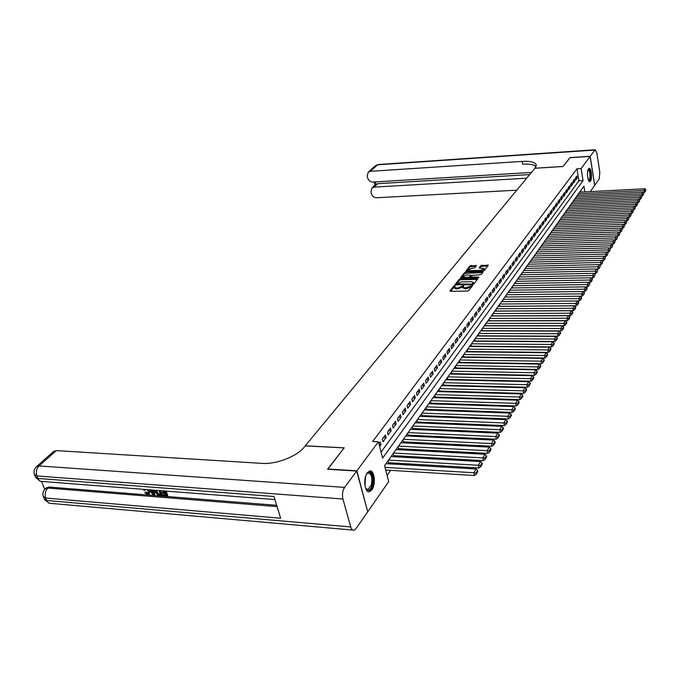 <?xml version="1.0" encoding="UTF-8"?>
<svg xmlns="http://www.w3.org/2000/svg" width="680" height="680" viewBox="0 0 680 680"><rect width="100%" height="100%" fill="white"/><g stroke="black" fill="none" stroke-linecap="round" stroke-linejoin="round"><path stroke-width="1.02" d="M454.725 285.71L453.823 286.034L449.947 290.861L450.517 291.312L467.423 291.074L468.733 290.606L472.54 285.608L465.146 287.912L463.08 287.087L463.828 285.745L463.377 285.575L457.844 288.023L456.442 288.039L454.41 287.232L455.166 285.889L454.725 285.71M454.597 286.671L450.534 291.312M471.988 286.39L470.892 287.317L470.696 286.382M463.267 286.535L462.179 287.445L461.983 286.518M590.461 181.152L589.883 181.611C587.741 182.529 586.525 171.198 588.523 168.852L589.084 168.41C591.235 167.535 592.433 178.755 590.461 181.152M371.866 489.855L369.648 491.657C364.777 493.612 362.882 478.337 367.327 472.812L369.495 471.087C374.357 469.217 376.236 484.237 371.866 489.855M476.442 265.668L470.05 265.82L465.944 271.031L483.072 270.912L484.338 270.453L488.325 265.217L480.853 265.557L479.102 267.886L484.228 268.702L480.709 270.368L469.854 270.606L468.171 269.969L471.682 268.311L474.733 267.818L476.442 265.668M327.811 469.251L344.199 447.848L305.311 445.774L534.905 168.257L563.065 166.498L569.899 157.718L590.13 156.392L594.652 185.394L590.325 191.615M327.743 469.004L356.881 470.832L378.42 441.796L382.627 458.09L583.049 180.574L581.128 168.521L590.13 156.392M381.072 452.072L578.918 180.804L576.98 168.776L372.683 441.507L378.42 441.796M576.98 168.776L581.128 168.521M460.521 278.825L459.246 279.284L454.962 284.725L472.379 284.699L473.662 284.231L477.827 278.757L460.521 278.825L460.708 279.735L459.442 280.194L455.617 284.971M460.572 277.627L464.704 272.476L465.962 272.025L483.131 271.915L481.363 274.295L480.097 274.754L472.073 275.349L470.849 276.998L478.541 277.108L478.992 277.278L478.057 277.729L460.64 277.967M474.691 339.303L475.286 340.969M470.96 344.53L471.563 346.205M467.168 349.843L467.781 351.526M463.327 355.232L463.947 356.923M459.425 360.706L460.046 362.398M455.456 366.256L456.093 367.957M451.435 371.9L452.081 373.6M447.355 377.621L448.01 379.338M443.207 383.435L443.87 385.152M438.991 389.342L439.671 391.068M434.716 395.335L435.404 397.069M430.372 401.429L431.069 403.163M425.952 407.618L426.657 409.36M421.464 413.907L422.186 415.659M416.908 420.3L417.639 422.05M412.275 426.793L413.015 428.553M407.567 433.389L408.323 435.157M402.781 440.104L403.546 441.881M397.911 446.93L398.692 448.706M392.955 453.866L393.754 455.651M387.923 460.921L388.73 462.714M379.618 446.429L380.945 444.627L380.256 441.932L378.921 443.734M385.416 434.953L382.33 439.127L383.019 441.813L386.096 437.623L385.416 434.953M390.49 428.085L387.455 432.191L388.135 434.86L391.161 430.746L390.49 428.085M395.479 421.345L392.496 425.374L393.159 428.026L396.134 423.988L395.479 421.345M400.384 414.707L397.451 418.676L398.106 421.311L401.03 417.333L400.384 414.707M405.203 408.178L402.322 412.08L402.968 414.707L405.85 410.796L405.203 408.178M409.955 401.761L407.116 405.603L407.753 408.212L410.584 404.362L409.955 401.761M414.622 395.454L411.833 399.228L412.454 401.82L415.242 398.038L414.622 395.454M419.212 389.24L416.466 392.955L417.087 395.53L419.824 391.808L419.212 389.24M423.733 383.129L421.03 386.784L421.634 389.342L424.337 385.679L423.733 383.129M428.179 377.111L425.519 380.707L426.122 383.256L428.774 379.652L428.179 377.111M432.556 371.195L429.938 374.731L430.525 377.264L433.143 373.719L432.556 371.195M436.866 365.364L434.291 368.849L434.868 371.374L437.444 367.88L436.866 365.364M441.108 359.626L438.575 363.06L439.144 365.568L441.677 362.125L441.108 359.626M445.289 353.974L442.79 357.357L443.351 359.848L445.842 356.464L445.289 353.974M449.404 348.415L446.938 351.738L447.491 354.221L449.947 350.888L449.404 348.415M453.45 342.933L451.027 346.214L451.571 348.678L453.993 345.389L453.45 342.933M457.444 337.535L455.056 340.765L455.591 343.221L457.971 339.983L457.444 337.535M461.371 332.223L459.017 335.401L459.552 337.841L461.898 334.653L461.371 332.223M465.248 326.986L462.927 330.115L463.454 332.546L465.766 329.4L465.248 326.986M469.055 321.827L466.777 324.912L467.287 327.326L469.565 324.232L469.055 321.827M472.821 316.744L470.568 319.787L471.079 322.184L473.322 319.132L472.821 316.744M476.527 311.729L474.308 314.729L474.81 317.118L477.02 314.109L476.527 311.729M480.173 306.791L477.989 309.749L478.482 312.12L480.666 309.162L480.173 306.791M483.777 301.92L481.618 304.835L482.112 307.199L484.254 304.274L483.777 301.92M487.322 297.126L485.197 299.999L485.681 302.345L487.798 299.464L487.322 297.126M490.824 292.392L488.733 295.222L489.2 297.56L491.291 294.721L490.824 292.392M494.275 287.725L492.21 290.522L492.677 292.842L494.734 290.046L494.275 287.725M497.675 283.126L495.635 285.88L496.102 288.192L498.134 285.43L497.675 283.126M501.024 278.587L499.018 281.308L499.477 283.602L501.483 280.882L501.024 278.587M504.339 274.116L502.358 276.794L502.809 279.08L504.781 276.394L504.339 274.116M507.603 269.705L505.648 272.34L506.09 274.618L508.037 271.975L507.603 269.705M510.816 265.344L508.895 267.954L509.329 270.215L511.25 267.606L510.816 265.344M513.995 261.052L512.1 263.619L512.524 265.872L514.42 263.296L513.995 261.052M517.131 256.81L515.253 259.352L515.678 261.587L517.557 259.046L517.131 256.81M520.226 252.628L518.373 255.136L518.789 257.363L520.642 254.855L520.226 252.628M523.277 248.506L521.45 250.971L521.866 253.19L523.685 250.716L523.277 248.506M526.286 244.434L524.484 246.865L524.892 249.075L526.694 246.627L526.286 244.434M529.261 240.414L527.476 242.82L527.884 245.012L529.66 242.599L529.261 240.414M532.193 236.445L530.434 238.816L530.833 241L532.593 238.621L532.193 236.445M535.092 232.526L533.358 234.872L533.749 237.04L535.483 234.694L535.092 232.526M537.948 228.658L536.24 230.971L536.63 233.138L538.339 230.817L537.948 228.658M540.77 224.833L539.087 227.12L539.469 229.279L541.152 226.984L540.77 224.833M543.558 221.068L541.892 223.321L542.274 225.463L543.94 223.201L543.558 221.068M546.312 217.345L544.663 219.572L545.045 221.705L546.686 219.47L546.312 217.345M549.032 213.665L547.409 215.866L547.774 217.991L549.406 215.781L549.032 213.665M551.718 210.035L550.111 212.211L550.477 214.319L552.083 212.143L551.718 210.035M554.37 206.448L552.781 208.59L553.146 210.698L554.736 208.539L554.37 206.448M556.988 202.904L555.424 205.02L555.781 207.119L557.345 204.986L556.988 202.904M559.581 199.401L558.034 201.501L558.382 203.575L559.929 201.475L559.581 199.401M562.139 195.942L560.609 198.016L560.957 200.081L562.487 198.007L562.139 195.942M564.663 192.525L563.15 194.573L563.499 196.631L565.004 194.582L564.663 192.525M567.163 189.15L565.667 191.173L566.006 193.222L567.502 191.199L567.163 189.15M569.627 185.819L568.149 187.807L568.488 189.856L569.959 187.85L569.627 185.819M572.067 182.52L570.605 184.493L570.937 186.524L572.399 184.543L572.067 182.52M574.472 179.256L573.027 181.212L573.359 183.234L574.804 181.28L574.472 179.256M575.756 179.979L577.184 178.049L576.852 176.035L575.433 177.964L575.756 179.979M387.115 475.422L390.685 470.339M394.986 464.21L395.743 463.131M400.001 457.07L400.724 456.042M404.931 450.05L405.611 449.072M409.776 443.139L410.423 442.221M414.545 436.356L415.157 435.481M419.237 429.675L419.815 428.85M423.844 423.104L424.397 422.331M428.383 416.644L428.901 415.913M432.846 410.286L433.33 409.598M437.24 404.03L437.699 403.385M441.567 397.876L441.991 397.264M445.825 391.816L446.216 391.247M450.015 385.849L450.381 385.322M454.138 379.975L454.478 379.482M458.201 374.187L458.515 373.736M580.745 192.108L580.55 190.918M478.771 336.022L478.371 334.144M482.383 330.905L482.001 329.052M485.954 325.856L485.579 324.046M489.464 320.883L489.098 319.107M492.932 315.979L492.575 314.228M496.349 311.142L496 309.425M499.723 306.374L499.383 304.691M503.047 301.673L502.715 300.016M583.363 295.12L584.35 293.471L584.196 292.545L583.211 294.185L583.363 295.12L581.961 296.183L506.319 297.024L506.005 295.409M509.558 292.459L509.243 290.861M512.745 287.946L512.448 286.382M515.899 283.5L515.601 281.953M519.001 279.106L518.721 277.593M522.07 274.771L521.789 273.284M525.096 270.495L524.824 269.034M528.088 266.271L527.816 264.834M531.029 262.106L530.774 260.695M533.944 257.992L533.689 256.606M536.817 253.938L536.571 252.569M539.648 249.925L539.41 248.582M542.453 245.973L542.215 244.647M545.215 242.063L544.986 240.762M547.952 238.204L547.723 236.929M550.647 234.396L550.426 233.138M553.316 230.63L553.095 229.398M555.942 226.916L555.738 225.7M558.543 223.244L558.34 222.046M561.111 219.623L560.915 218.441M563.652 216.036L563.457 214.88M566.159 212.5L565.972 211.352M568.641 208.998L568.454 207.876M571.09 205.547L570.902 204.442M573.512 202.13L573.325 201.042M575.9 198.756L575.722 197.684M578.263 195.415L578.093 194.361M367.65 511.53L356.881 470.832M584.86 191.896L583.942 186.158L384.574 465.621L388.705 481.601L367.888 511.555M578.918 180.804L583.049 180.574M380.945 444.627L379.125 444.533M386.096 437.623L383.528 437.504M391.161 430.746L388.603 430.635M396.134 423.988L393.601 423.878M401.03 417.333L398.514 417.24M405.85 410.796L403.342 410.703M410.584 404.362L408.094 404.277M415.242 398.038L412.769 397.962M419.824 391.808L417.367 391.74M424.337 385.679L421.889 385.62M428.774 379.652L426.343 379.593M433.143 373.719L430.729 373.668M437.444 367.88L435.038 367.829M441.677 362.125L439.288 362.083M445.842 356.464L443.471 356.43M449.947 350.888L447.593 350.863M453.993 345.389L451.647 345.372M457.971 339.983L455.642 339.966M461.898 334.653L459.578 334.645M465.766 329.4L463.462 329.4M469.565 324.232L467.279 324.232M473.322 319.132L471.044 319.141M477.02 314.109L474.759 314.118M480.666 309.162L478.414 309.171M484.254 304.274L482.018 304.3M487.798 299.464L485.579 299.489M491.291 294.721L489.081 294.746M494.734 290.046L492.533 290.079M498.134 285.43L495.941 285.464M501.483 280.882L499.307 280.925M504.781 276.394L502.622 276.437M508.037 271.975L505.886 272.017M511.25 267.606L509.116 267.656M514.42 263.296L512.295 263.347M517.557 259.046L515.44 259.106M520.642 254.855L518.534 254.915M523.685 250.716L521.594 250.775M526.694 246.627L524.611 246.696M529.66 242.599L527.587 242.667M532.593 238.621L530.527 238.689M535.483 234.694L533.435 234.761M538.339 230.817L536.299 230.894M541.152 226.984L539.13 227.06M543.94 223.201L541.917 223.286M546.686 219.47L544.68 219.555M549.406 215.781L547.409 215.866M552.083 212.143L550.111 212.228M554.736 208.539L552.789 208.632M557.345 204.986L555.433 205.079M559.929 201.475L558.042 201.569M562.487 198.007L560.617 198.101M565.004 194.582L563.167 194.675M567.502 191.199L565.683 191.293M569.959 187.85L568.174 187.944M572.399 184.543L570.63 184.645M574.804 181.28L573.062 181.373M577.184 178.049L575.458 178.143M454.427 287.308L454.614 288.159L456.637 288.966L456.442 288.039M462.179 287.445L456.637 288.966M463.097 287.164L463.275 288.023L465.341 288.839L465.146 287.912M470.892 287.317L465.341 288.839M477.385 279.429L460.708 279.735M456.713 284.019L471.835 284.087L473.442 282.523L471.376 281.716L461.337 281.894L456.713 284.019M456.917 284.945L456.773 284.265M473.62 283.381L472.991 284.606M461.159 278.052L464.89 273.385L464.704 272.476M482.486 271.668L482.673 272.587L464.89 273.385M471.104 277.738L470.849 276.998M466.369 275.034L462.817 276.726L464.5 277.38L468.35 277.304L469.616 276.845L470.84 275.196L466.369 275.034M462.825 276.786L463.267 278.01M469.676 277.89L469.616 276.845M470.9 275.952L469.812 277.763M468.18 270.019L468.605 271.226M482.868 270.912L484.406 269.569M487.679 264.979L487.866 265.88L481.04 266.466L479.74 268.124M476.042 266.169L470.237 266.721L466.59 271.269M385.721 470.033L474.487 475.507L473.875 472.762L385.033 467.381M385.959 463.675L476.136 468.996L477.564 470.475L475.983 473.11L476.229 474.215L477.81 471.571L477.564 470.475M475.983 473.11L473.875 472.762L476.136 468.996M476.229 474.215L474.487 475.507M366.495 474.215L366.528 474.156C370.073 468.358 374.57 477.164 372.198 485.095C370.745 489.617 368.892 491.138 366.648 489.642L365.525 488.036M365.738 488.452L368.135 489.506L371.365 484.781C372.538 477.521 371.425 473.603 368.007 473.034L366.758 473.841M368.228 491.614L368.713 491.529C370.438 490.909 371.773 488.954 372.716 485.656C374.153 477.946 373.125 473.076 369.648 471.044M588.158 169.532C590.062 169.711 590.784 172.728 590.325 178.594L588.642 180.617M588.514 180.362L589.807 178.356C590.265 173.561 589.696 170.706 588.106 169.787L588.064 169.804M589.399 181.534L590.538 179.112C591.124 173.944 590.554 170.417 588.837 168.53M145.214 489.473L144.687 490.51L143.778 490.238L143.803 489.362M149.192 489.787L149.923 491.215L149.167 494.309L147.738 494.675L144.815 492.719L146.141 492.014L148.716 493.331M154.776 490.221L154.641 494.53L154.088 495.108L153.136 495.031L149.37 489.796M151.249 489.94L153.374 490.297M166.183 491.104L167.748 495.575L167.203 496.162L162.945 495.822L162.698 495.108L163.251 494.521L165.869 494.734M162.698 495.108L166.099 495.38L165.427 493.476L162.256 493.229L162.562 491.938L164.951 492.125M41.573 481.517L44.71 489.362M46.223 487.934L48.977 487.033L47.864 488.062L277.075 506.6M276.683 505.325L48.977 487.033M160.616 490.671L162.189 495.133L161.636 495.712L157.463 494.87L155.635 492.277L155.414 490.271M356.711 471.062L327.565 469.234L344.148 447.916L305.252 445.85L304.257 447.049C296.82 456.51 276.258 464.508 261.919 463.377L56.278 450.602L39.049 465.927L344.59 487.398L356.711 471.062L367.719 511.785L356.023 528.615L354.135 530.179C352.631 530.51 351.492 529.439 350.736 526.957L342.933 499.01L36.864 475.958L37.859 478.431L273.972 496.493L280.644 518.236L45.721 498.049L46.699 500.48L350.736 526.957M344.59 487.398C342.55 490.713 341.998 494.589 342.933 499.01M53.601 451.503L56.278 450.602M162.01 492.515L165.18 492.762L164.552 490.977M165.401 491.045L167.203 496.162M159.834 490.612L161.636 495.712M156.425 490.348L156.485 492.363L158.287 494.632L160.54 494.938L158.984 490.543M156.766 490.373L157.037 491.776L158.839 494.054L160.31 494.292M156.485 492.363L157.037 491.776M158.287 494.632L158.839 494.054M159.324 494.836L159.876 494.258M150.229 489.863L150.824 490.713L153.374 490.917L153.374 490.11M154.241 490.178L154.088 495.108M153.365 493.263L153.374 491.606L151.334 491.444L153.365 494.36L153.365 493.263M150.824 490.713L151.385 490.135M152.345 491.529L153.365 492.991M144.831 489.447L144.687 490.51M144.815 492.719L145.579 492.6L147.526 493.977L148.444 493.756L148.529 491.733L147.118 489.625M147.526 493.977L148.078 493.391M145.579 492.6L146.141 492.014M148.112 489.702L149.362 491.793L149.923 491.215M149.362 491.793L149.167 494.309M569.985 157.709L563.091 166.464L534.931 168.224L536.325 165.095C535.364 162.222 530.638 160.99 522.138 161.398L370.26 171.326L368.348 172.04L367.2 175.907L367.701 178.024C368.569 180.608 370.26 181.959 372.801 182.07L531.446 172.431M590.189 156.298L594.711 185.3L599.241 178.789L599.819 172.346L596.844 152.983L595.221 149.753L590.189 156.298L569.967 157.624M526.677 178.202L374 187.136L372.036 187.875L370.94 191.641L371.433 193.732C372.291 196.299 373.983 197.633 376.507 197.761L516.758 190.196M375.292 181.917L375.87 184.356L377.765 183.668L374 187.136M529.678 174.565L377.765 183.668M536.095 166.541C533.928 164.594 529.439 163.795 522.639 164.169L522.138 161.398M375.87 184.356L372.036 187.875M388.382 462.697L478.983 468.002L478.38 465.264L388.51 460.105M391.034 456.569L480.607 461.567L482.026 463.029L480.471 465.621L480.717 466.71L482.264 464.117L482.026 463.029M480.471 465.621L478.38 465.264L480.607 461.567M480.717 466.71L478.983 468.002M393.405 455.634L483.404 460.623L482.817 457.904L393.541 453.058M396.024 449.573L485.002 454.274L486.412 455.71L484.883 458.26L485.12 459.34L486.65 456.798L486.412 455.71M484.883 458.26L482.817 457.904L485.002 454.274M485.12 459.34L483.404 460.623M398.352 448.69L487.756 453.373L487.169 450.67L398.48 446.123M400.928 442.706L489.319 447.1L490.722 448.519L489.217 451.027L489.456 452.106L490.952 449.599L490.722 448.519M489.217 451.027L487.169 450.67L489.319 447.1M489.456 452.106L487.756 453.373M403.214 441.864L492.022 446.25L491.453 443.564L403.35 439.305M405.748 435.94L493.561 440.054L494.955 441.456L493.485 443.912L493.714 444.992L495.185 442.527L494.955 441.456M493.485 443.912L491.453 443.564L493.561 440.054M493.714 444.992L492.022 446.25M408 435.149L496.221 439.246L495.652 436.577L408.127 432.599M410.49 429.293L497.735 433.126L499.12 434.512L497.666 436.925L497.896 437.996L499.341 435.574L499.12 434.512M497.666 436.925L495.652 436.577L497.735 433.126M497.896 437.996L496.221 439.246M412.7 428.536L500.344 432.361L499.791 429.709L412.837 426.012M415.157 422.748L501.831 426.317L503.208 427.677L501.789 430.058L502.01 431.12L503.429 428.74L503.208 427.677M501.789 430.058L499.791 429.709L501.831 426.317M502.01 431.12L500.344 432.361M417.333 422.042L504.398 425.595L503.854 422.951L417.46 419.517M419.747 416.313L505.861 419.62L507.238 420.962L505.835 423.3L506.048 424.354L507.45 422.017L507.238 420.962M505.835 423.3L503.854 422.951L505.861 419.62M506.048 424.354L504.398 425.595M421.88 415.642L508.394 418.931L507.858 416.313L422.017 413.134M424.269 409.98L509.83 413.032L511.19 414.358L509.813 416.661L510.025 417.707L511.402 415.412L511.19 414.358M509.813 416.661L507.858 416.313L509.83 413.032M510.025 417.707L508.394 418.931M426.36 409.351L512.312 412.386L511.785 409.776L426.496 406.852M428.714 403.75L513.731 406.555L515.083 407.864L513.731 410.125L513.935 411.171L515.295 408.909L515.083 407.864M513.731 410.125L511.785 409.776L513.731 406.555M513.935 411.171L512.312 412.386M430.772 403.155L516.171 405.951L515.652 403.35L430.907 400.673M433.092 397.613L517.565 400.18L518.908 401.48L517.582 403.699L517.786 404.745L519.12 402.517L518.908 401.48M517.582 403.699L515.652 403.35L517.565 400.18M517.786 404.745L516.171 405.951M435.115 397.06L519.971 399.611L519.461 397.035L435.251 394.587M437.393 391.578L521.339 393.916L522.682 395.19L521.365 397.383L521.568 398.412L522.877 396.227L522.682 395.19M521.365 397.383L519.461 397.035L521.339 393.916M521.568 398.412L519.971 399.611M439.39 391.059L523.711 393.38L523.2 390.813L439.526 388.594M441.635 385.637L525.053 387.745L526.38 389.011L525.096 391.161L525.292 392.19L526.583 390.031L526.38 389.011M525.096 391.161L523.2 390.813L525.053 387.745M525.292 392.19L523.711 393.38M443.598 385.152L527.383 387.251L526.889 384.701L443.734 382.695M445.817 379.78L528.708 381.675L530.034 382.925L528.76 385.041L528.955 386.061L530.23 383.945L530.034 382.925M528.76 385.041L526.889 384.701L528.708 381.675M528.955 386.061L527.383 387.251M447.738 379.329L531.004 381.216L530.51 378.675L447.873 376.89M449.922 374.017L532.304 375.7L533.621 376.933L532.372 379.024L532.567 380.035L533.817 377.944L533.621 376.933M532.372 379.024L530.51 378.675L532.304 375.7M532.567 380.035L531.004 381.216M451.817 373.6L534.565 375.275L534.081 372.75L451.954 371.17M453.976 368.339L535.84 369.818L537.149 371.042L535.925 373.091L536.112 374.102L537.344 372.045L537.149 371.042M535.925 373.091L534.081 372.75L535.84 369.818M536.112 374.102L534.565 375.275M455.829 367.957L538.067 369.427L537.591 366.911L455.974 365.534M457.963 362.754L539.325 364.029L540.634 365.236L539.418 367.26L539.606 368.262L540.821 366.24L540.634 365.236M539.418 367.26L537.591 366.911L539.325 364.029M539.606 368.262L538.067 369.427M459.79 362.398L541.518 363.664L541.05 361.173L459.935 359.992M461.89 357.247L542.759 358.334L544.051 359.524L542.861 361.513L543.048 362.508L544.238 360.519L544.051 359.524M542.861 361.513L541.05 361.173L542.759 358.334M543.048 362.508L541.518 363.664M463.692 356.915L544.918 357.995L544.45 355.512L463.837 354.526M465.758 351.824L546.134 352.716L547.425 353.898L546.252 355.852L546.439 356.847L547.612 354.883L547.425 353.898M546.252 355.852L544.45 355.512L546.134 352.716M546.439 356.847L544.918 357.995M467.534 351.517L548.259 352.41L547.808 349.945L467.679 349.137M469.574 346.477L549.465 347.191L550.749 348.355L549.593 350.285L549.771 351.271L550.928 349.341L550.749 348.355M549.593 350.285L547.808 349.945L549.465 347.191M549.771 351.271L548.259 352.41M471.317 346.205L551.557 346.911L551.106 344.462L471.461 343.833M473.331 341.207L552.738 341.751L554.013 342.899L552.874 344.802L553.053 345.78L554.192 343.876L554.013 342.899M552.874 344.802L551.106 344.462L552.738 341.751M553.053 345.78L551.557 346.911M475.048 340.96L554.803 341.496L554.361 339.056L475.192 338.606M477.037 336.013L555.968 336.387L557.235 337.526L556.112 339.397L556.291 340.374L557.413 338.495L557.235 337.526M556.112 339.397L554.361 339.056L555.968 336.387M556.291 340.374L554.803 341.496M478.72 335.801L558 336.166L557.566 333.736L478.864 333.447M480.683 330.905L559.147 331.1L560.413 332.231L559.308 334.075L559.479 335.045L560.583 333.2L560.413 332.231M559.308 334.075L557.566 333.736L559.147 331.1M559.479 335.045L558 336.166M482.341 330.709L561.153 330.905L560.719 328.491L482.494 328.372M484.279 325.856L562.284 325.899L563.533 327.012L562.445 328.831L562.615 329.791L563.703 327.973L563.533 327.012M562.445 328.831L560.719 328.491L562.284 325.899M562.615 329.791L561.153 330.905M485.919 325.695L564.255 325.728L563.831 323.323L486.064 323.365M487.832 320.883L565.369 320.773L566.619 321.87L565.548 323.663L565.709 324.624L566.788 322.83L566.619 321.87M565.548 323.663L563.831 323.323L565.369 320.773M565.709 324.624L564.255 325.728M489.438 320.748L567.315 320.62L566.899 318.231L489.583 318.427M491.325 315.988L568.412 315.716L569.653 316.803L568.599 318.572L568.76 319.524L569.823 317.755L569.653 316.803M568.599 318.572L566.899 318.231L568.412 315.716M568.76 319.524L567.315 320.62M492.906 315.868L570.325 315.596L569.917 313.216L493.06 313.556M494.776 311.151L571.413 310.734L572.645 311.814L571.6 313.548L571.769 314.5L572.807 312.757L572.645 311.814M571.6 313.548L569.917 313.216L571.413 310.734M571.769 314.5L570.325 315.596M496.332 311.058L573.299 310.632L572.891 308.269L496.476 308.762M498.177 306.391L574.37 305.83L575.594 306.892L574.566 308.609L574.727 309.553L575.756 307.836L575.594 306.892M574.566 308.609L572.891 308.269L574.37 305.83M574.727 309.553L573.299 310.632M499.706 306.315L576.232 305.753L575.832 303.399L499.86 304.028M501.525 301.69L577.277 300.985L578.501 302.039L577.49 303.731L577.652 304.674L578.663 302.982L578.501 302.039M577.49 303.731L575.832 303.399L577.277 300.985M577.652 304.674L576.232 305.753M503.038 301.639L579.113 300.934L578.722 298.596L503.183 299.361M504.832 297.05L580.15 296.216L581.366 297.262L580.371 298.928L580.524 299.863L581.527 298.188L581.366 297.262M580.371 298.928L578.722 298.596L580.15 296.216M580.524 299.863L579.113 300.934M581.961 296.183L581.57 293.853L506.473 294.754M508.096 292.476L582.981 291.516L584.196 292.545M583.211 294.185L581.57 293.853L582.981 291.516M582.998 291.524L584.766 291.499L584.384 289.187L509.711 290.216M511.309 287.971L585.777 286.875L586.976 287.895L586.007 289.51L586.16 290.436L587.129 288.822L586.976 287.895M586.007 289.51L584.384 289.187L585.777 286.875M586.16 290.436L584.766 291.499M585.812 286.909L587.537 286.883L587.163 284.58L512.907 285.736M514.488 283.517L588.531 282.302L589.73 283.305L588.769 284.903L588.923 285.829L589.73 283.305M588.769 284.903L587.163 284.58L588.531 282.302M588.923 285.829L587.537 286.883M588.591 282.353L590.265 282.327L589.891 280.032L516.06 281.316M517.616 279.131L591.251 277.788L592.442 278.783L591.49 280.364L591.642 281.282L592.442 278.783M591.49 280.364L589.891 280.032L591.251 277.788M591.642 281.282L590.265 282.327M591.337 277.865L592.96 277.831L592.594 275.553L519.171 276.955M520.71 274.797L593.929 273.334L595.111 274.329L594.328 276.794L595.111 274.329M594.175 275.876L592.594 275.553L593.929 273.334M594.328 276.794L592.96 277.831M594.039 273.428L595.62 273.402L595.255 271.133L522.24 272.654M523.762 270.521L596.572 268.949L597.745 269.926L596.972 272.365L597.745 269.926M596.827 271.456L595.255 271.133L596.572 268.949M596.972 272.365L595.62 273.402M596.708 269.059L598.238 269.025L597.873 266.773L525.266 268.404M526.77 266.305L599.173 264.613L600.346 265.582L599.582 267.997L600.346 265.582M599.446 267.096L597.873 266.773L599.173 264.613M599.582 267.997L598.238 269.025M599.335 264.75L600.822 264.716L600.465 262.471L528.258 264.214M529.737 262.14L601.749 260.346L602.913 261.298L602.165 263.695L602.913 261.298M602.021 262.795L600.465 262.471L601.749 260.346M602.165 263.695L600.822 264.716M601.936 260.5L603.373 260.457L603.024 258.23L531.216 260.075M532.669 258.026L604.29 256.13L605.446 257.074L604.707 259.445L605.446 257.074M604.562 258.553L603.024 258.23L604.29 256.13M604.707 259.445L603.373 260.457M604.494 256.3L605.888 256.258L605.54 254.04L534.123 255.995M535.568 253.972L606.789 251.965L607.946 252.909L607.215 255.246L607.946 252.909M607.078 254.362L605.54 254.04L606.789 251.965M607.215 255.246L605.888 256.258M607.019 252.152L608.37 252.119L608.031 249.908L537.005 251.957M538.424 249.959L609.263 247.86L610.41 248.795L609.688 251.107L610.41 248.795M609.552 250.223L608.031 249.908L609.263 247.86M609.688 251.107L608.37 252.119M609.518 248.064L610.827 248.022L610.487 245.828L539.843 247.979M541.246 246.007L611.702 243.805L612.85 244.732L612.136 247.027L612.85 244.732M612 246.143L610.487 245.828L611.702 243.805M612.136 247.027L610.827 248.022M611.975 244.026L613.241 243.993L612.909 241.8L542.649 244.052M544.034 242.105L614.108 239.81L615.247 240.72L614.542 242.998L615.247 240.72M614.414 242.123L612.909 241.8L614.108 239.81M614.542 242.998L613.241 243.993M614.406 240.04L615.63 240.006L615.307 237.83L545.411 240.167M546.788 238.246L616.488 235.858L617.619 236.768L616.921 239.011L617.619 236.768M616.794 238.144L615.307 237.83L616.488 235.858M616.921 239.011L615.63 240.006M616.803 236.113L617.992 236.071L617.669 233.903L548.148 236.334M549.5 234.439L618.834 231.956L619.965 232.857L619.276 235.084L619.965 232.857M619.149 234.218L617.669 233.903L618.834 231.956M619.276 235.084L617.992 236.071M619.165 232.228L620.321 232.186L619.998 230.027L550.851 232.551M552.185 230.673L621.154 228.114L622.277 228.999L621.596 231.208L622.277 228.999M621.469 230.341L619.998 230.027L621.154 228.114M621.596 231.208L620.321 232.186M621.503 228.395L622.616 228.352L622.302 226.202L553.52 228.811M554.837 226.958L623.441 224.315L624.554 225.19L623.883 227.375L624.554 225.19M623.755 226.517L622.302 226.202L623.441 224.315M623.883 227.375L622.616 228.352M623.815 224.604L624.886 224.561L624.571 222.428L556.155 225.123M557.456 223.286L625.702 220.558L626.807 221.433L626.144 223.593L626.807 221.433M626.025 222.743L624.571 222.428L625.702 220.558M626.144 223.593L624.886 224.561M626.085 220.864L627.13 220.822L626.815 218.697L558.756 221.468M560.039 219.666L627.929 216.852L629.034 217.719L628.38 219.861L629.034 217.719M628.26 219.011L626.815 218.697L627.929 216.852M628.38 219.861L627.13 220.822M628.337 217.175L629.34 217.132L629.034 215.016L561.323 217.863M562.598 216.078L630.13 213.197L631.236 214.047L630.59 216.172L631.236 214.047M630.462 215.331L629.034 215.016L630.13 213.197M630.59 216.172L629.34 217.132M630.556 213.529L631.524 213.486L631.227 211.378L563.865 214.31M565.123 212.543L632.307 209.576L633.403 210.426L632.765 212.534L633.403 210.426M632.646 211.692L631.227 211.378L632.307 209.576M632.765 212.534L631.524 213.486M632.748 209.924L633.683 209.882L633.386 207.791L566.372 210.792M567.621 209.049L634.457 206.006L635.545 206.847L634.916 208.93L635.545 206.847M634.797 208.097L633.386 207.791L634.457 206.006M634.916 208.93L633.683 209.882M634.916 206.363L635.817 206.32L635.528 204.238L568.854 207.315M570.087 205.589L636.582 202.478L637.67 203.311L637.049 205.377L637.67 203.311M636.931 204.544L635.528 204.238L636.582 202.478M637.049 205.377L635.817 206.32M637.058 202.844L637.925 202.802L637.636 200.736L571.302 203.881M572.517 202.172L638.682 198.994L639.761 199.818L639.149 201.867L639.761 199.818M639.03 201.042L637.636 200.736L638.682 198.994M639.149 201.867L637.925 202.802M639.174 199.368L640.008 199.333L639.718 197.268L573.725 200.481M574.923 198.798L640.755 195.551L641.827 196.367L641.223 198.398L641.827 196.367M641.104 197.574L639.718 197.268L640.755 195.551M641.223 198.398L640.008 199.333M641.257 195.942L642.064 195.899L641.784 193.843L576.121 197.123M577.303 195.466L642.804 192.151L643.866 192.958L643.271 194.973L643.866 192.958M643.161 194.148L641.784 193.843L642.804 192.151M643.271 194.973L642.064 195.899M643.322 192.55L644.096 192.508L643.815 190.468L578.485 193.808M579.658 192.168L644.827 188.785L645.889 189.593L645.294 191.581L645.889 189.593M645.184 190.766L643.815 190.468L644.827 188.785M645.294 191.581L644.096 192.508M454.019 286.96L453.823 286.034M471.376 286.688L471.18 285.762M462.672 286.824L462.468 285.898M458.039 288.949L457.844 288.023M466.743 288.822L466.548 287.887M477.368 279.429L477.181 278.511M459.442 280.194L459.246 279.284M457.249 284.945L457.113 284.325M471.962 284.707L471.835 284.087M472.914 284.623L472.736 283.755M473.433 284.027L473.246 283.101M466.148 272.935L465.962 272.025M471.614 277.848L471.487 277.245M478.644 277.61L478.541 277.108M464.627 277.984L464.5 277.38M468.477 277.907L468.35 277.304M470.968 276.293L470.781 275.375M469.973 271.201L469.854 270.606M480.837 270.963L480.709 270.368M481.04 266.466L480.853 265.557M482.29 266.016L482.103 265.106M470.237 266.721L470.05 265.82M471.478 266.271L471.291 265.37M476.051 266.152L475.873 265.26M365.585 476.578L364.956 485.579M364.777 483.803L365.16 478.304M46.529 487.654L45.416 488.673C43.112 490.85 42.381 493.391 43.206 496.315L45.721 498.049C44.574 494.241 45.288 490.917 47.864 488.062L45.135 488.929M352.758 530.06L51.034 503.404C49.105 503.633 47.66 502.656 46.699 500.48L44.183 498.738L43.545 497.165M53.907 451.223L36.66 466.539C34.28 468.715 33.515 471.3 34.357 474.283L36.864 475.958C35.7 472.09 36.431 468.75 39.049 465.927L36.38 466.777M274.916 499.57L42.373 481.465C40.367 481.712 38.862 480.692 37.859 478.431L35.352 476.748L34.688 475.116M152.49 493.111L153.043 492.524M594.821 150.059L377.578 164.815L370.26 171.326M375.411 165.767L378.369 164.509M456.841 284.954L456.671 284.155M473.637 283.45L473.442 282.523M471.036 276.114L470.84 275.196M484.415 269.62L484.228 268.702M366.214 488.988L366.648 489.642M366.86 489.413L368.135 489.506M44.557 499.63L49.155 503.2M35.709 477.615L40.486 481.287M595.221 149.753L378.139 164.526L375.683 165.529L368.348 172.04M374.102 181.985L374.875 185.266"/></g></svg>
